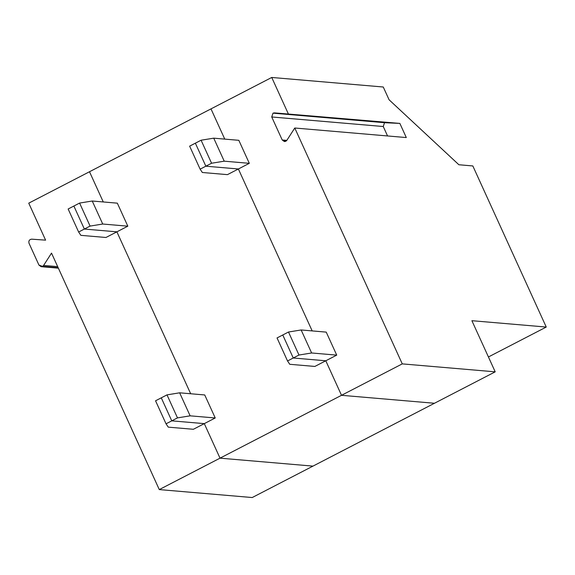 <?xml version="1.0" encoding="UTF-8"?>
<svg xmlns="http://www.w3.org/2000/svg" width="575" height="575" viewBox="0 0 575 575"><rect width="100%" height="100%" fill="white"/><g stroke="black" fill="none" stroke-linecap="round" stroke-linejoin="round"><path stroke-width="0.86" d="M282.217 139.984L284.402 141.565L285.811 141.285L286.868 140.314L294.774 128.009L406.302 137.562L399.855 123.409L274.361 112.872L272.996 113.16L271.731 116.969L383.259 126.522L384.517 122.705L272.996 113.16L384.517 122.705L385.89 122.417L274.361 112.872L399.855 123.409L384.517 122.705L383.259 126.522L387.557 135.952L383.259 126.522L271.731 116.969L282.217 139.984L286.824 140.379L282.217 139.984L271.731 116.969L272.996 113.16L274.361 112.872L399.855 123.409L406.302 137.562L294.774 128.009L402.27 363.882L495.204 371.838L434.463 403.262L495.204 371.838L471.895 320.692L495.204 371.838L402.27 363.882L294.774 128.009L286.868 140.314L285.811 141.285L282.217 139.984M195.363 143.182L205.85 166.197L211.578 163.235L201.085 140.221L195.363 143.182L201.085 140.221L213.728 138.165L238.826 140.314L213.728 138.165L224.221 161.18L249.313 163.329L238.826 140.314L249.313 163.329L238.381 168.985L312.175 330.905L238.381 168.985L249.313 163.329L224.221 161.18L211.578 163.235L205.85 166.197L238.381 168.985L205.85 166.197L195.363 143.182L205.85 166.197L200.122 169.158L189.635 146.143L195.363 143.182L189.635 146.143L200.122 169.158L202.35 172.493L200.122 169.158L205.85 166.197L238.381 168.985L205.85 166.197L195.363 143.182M282.771 334.981L293.257 358.002L298.986 355.034L288.499 332.019L282.771 334.981L288.499 332.019L298.986 355.034L311.628 352.978L301.142 329.964L288.499 332.019L301.142 329.964L326.233 332.113L301.142 329.964L311.628 352.978L298.986 355.034L293.257 358.002L325.788 360.784L336.72 355.127L311.628 352.978L336.72 355.127L326.233 332.113L336.72 355.127L325.788 360.784L341.521 395.305L402.27 363.882L341.521 395.305L434.463 403.262L341.521 395.305L325.788 360.784L293.257 358.002L282.771 334.981L277.042 337.942L287.536 360.963L293.257 358.002L282.771 334.981L293.257 358.002L287.536 360.963L277.042 337.942L282.771 334.981M389.095 99.791L458.886 164.752L472.83 165.945L458.886 164.752L389.095 99.791L383.266 87.005L271.738 77.46L383.266 87.005L389.095 99.791M210.989 108.883L271.738 77.46L288.327 113.857L271.738 77.46L210.989 108.883L224.76 139.107L210.989 108.883L89.499 171.738L103.27 201.954L89.499 171.738L210.989 108.883L224.76 139.107L210.989 108.883M471.895 320.692L546.25 327.053L472.83 165.945L546.25 327.053L471.895 320.692M488.434 356.967L546.25 327.053L488.434 356.967M224.221 161.18L213.728 138.165L201.085 140.221L211.578 163.235L224.221 161.18M312.965 466.117L220.024 458.16L204.29 423.631L171.767 420.85L161.273 397.835L167.002 394.874L177.488 417.888L190.131 415.833L179.644 392.811L167.002 394.874L179.644 392.811L190.131 415.833L215.23 417.975L204.736 394.96L179.644 392.811L204.736 394.96L215.23 417.975L190.131 415.833L177.488 417.888L167.002 394.874L161.273 397.835L171.767 420.85L177.488 417.888L171.767 420.85L204.29 423.631L215.23 417.975L204.29 423.631L220.024 458.16L312.965 466.117L434.463 403.262L252.217 497.54L312.965 466.117L220.024 458.16L341.521 395.305L159.282 489.584L252.217 497.54L159.282 489.584L220.024 458.16L204.29 423.631L171.767 420.85L161.273 397.835L155.552 400.797L166.038 423.811L155.552 400.797L161.273 397.835L171.767 420.85L166.038 423.811L171.767 420.85L204.29 423.631L193.358 429.288L168.267 427.146L166.038 423.811L168.267 427.146L193.358 429.288L204.29 423.631L220.024 458.16L312.965 466.117M190.677 393.76L116.883 231.833L84.36 229.051L73.866 206.037L79.594 203.068L90.081 226.09L102.724 224.027L92.237 201.013L79.594 203.068L92.237 201.013L102.724 224.027L127.823 226.176L117.329 203.162L92.237 201.013L117.329 203.162L127.823 226.176L102.724 224.027L90.081 226.09L79.594 203.068L73.866 206.037L84.36 229.051L90.081 226.09L84.36 229.051L116.883 231.833L127.823 226.176L116.883 231.833L190.677 393.76L116.883 231.833L84.36 229.051L73.866 206.037L68.145 208.998L78.631 232.013L68.145 208.998L73.866 206.037L84.36 229.051L78.631 232.013L84.36 229.051L116.883 231.833L105.951 237.489L80.859 235.34L78.631 232.013L80.859 235.34L105.951 237.489L116.883 231.833L190.677 393.76M289.757 364.291L287.536 360.963L289.757 364.291L314.856 366.44L289.757 364.291M314.856 366.44L325.788 360.784L293.257 358.002L325.788 360.784L314.856 366.44M434.463 403.262L341.521 395.305L325.788 360.784L341.521 395.305L434.463 403.262M227.441 174.642L202.35 172.493L227.441 174.642L238.381 168.985L227.441 174.642M312.175 330.905L238.381 168.985L312.175 330.905M43.614 265.42L42.55 266.39L58.176 267.727L42.55 266.39L43.614 265.42L57.672 266.627L43.614 265.42L51.52 253.122L43.614 265.42M89.499 171.738L28.75 203.162L45.605 240.149L31.647 239.164C29.347 239.516 28.47 240.882 29.009 243.261L38.956 265.089L42.55 266.39L41.141 266.678L38.956 265.089L29.009 243.261C28.47 240.882 29.347 239.516 31.647 239.164L45.605 240.149L28.75 203.162L89.499 171.738L103.27 201.954L89.499 171.738M51.52 253.122L159.282 489.584L51.52 253.122M41.141 266.678L58.37 268.151"/></g></svg>
